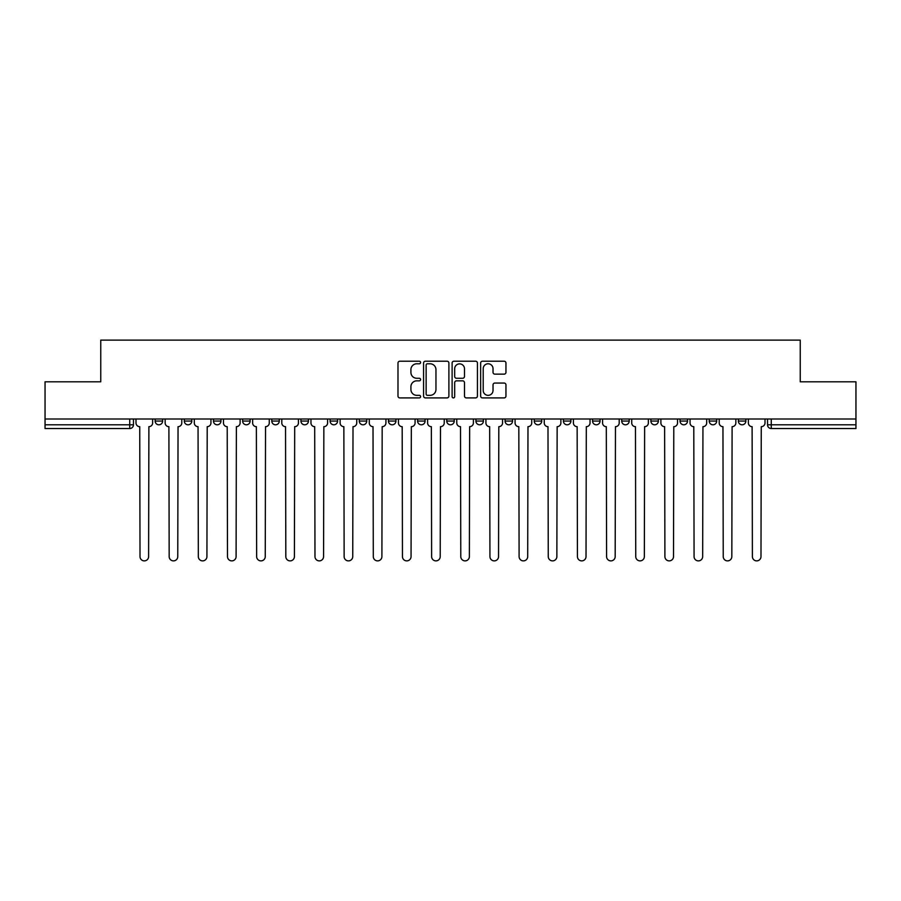 <?xml version="1.0" encoding="UTF-8"?>
<svg xmlns="http://www.w3.org/2000/svg" width="901" height="901" viewBox="0 0 901 901"><rect width="100%" height="100%" fill="white"/><g stroke="black" fill="none" stroke-linecap="round" stroke-linejoin="round"><path stroke-width="1.35" d="M420.587 362.495A1.284 1.284 0 0 0 419.303 361.211L399.807 361.211A1.836 1.836 0 0 0 397.983 363.047L397.983 396.068A1.836 1.836 0 0 0 399.807 397.904L419.303 397.904A1.284 1.284 0 0 0 420.587 396.62A1.284 1.284 0 0 0 419.303 395.336L416.78 395.336A5.868 5.868 0 0 1 410.912 389.469L410.912 386.72A5.868 5.868 0 0 1 416.78 380.841L419.303 380.841A1.284 1.284 0 0 0 420.587 379.558A1.284 1.284 0 0 0 419.303 378.274L416.78 378.274A5.868 5.868 0 0 1 410.912 372.406L410.912 369.658A5.868 5.868 0 0 1 416.78 363.779L419.303 363.779A1.284 1.284 0 0 0 420.587 362.495M738.37 421.06L738.37 418.999L738.37 421.06A3.739 3.739 0 0 0 742.109 424.799A3.739 3.739 0 0 1 738.37 421.06L745.848 421.06A3.739 3.739 0 0 1 742.109 424.799A3.739 3.739 0 0 0 745.848 421.06L745.848 418.999L745.848 421.06M475.919 418.999L475.919 421.06L483.398 421.06A3.739 3.739 0 0 1 479.659 424.799A3.739 3.739 0 0 1 475.919 421.06L475.919 418.999M388.444 418.999L388.444 421.06L395.922 421.06A3.739 3.739 0 0 1 392.183 424.799A3.739 3.739 0 0 1 388.444 421.06L388.444 418.999M330.115 418.999L330.115 421.06L337.593 421.06A3.739 3.739 0 0 1 333.854 424.799A3.739 3.739 0 0 1 330.115 421.06L330.115 418.999M300.957 418.999L300.957 421.06L308.435 421.06A3.739 3.739 0 0 1 304.696 424.799A3.739 3.739 0 0 1 300.957 421.06L300.957 418.999M242.639 418.999L242.639 421.06L250.106 421.06A3.739 3.739 0 0 1 246.378 424.799A3.739 3.739 0 0 1 242.639 421.06L242.639 418.999M504.121 374.152A1.836 1.836 0 0 0 505.957 372.316L505.957 363.047A1.836 1.836 0 0 0 504.121 361.211L482.474 361.211A1.836 1.836 0 0 0 480.638 363.047L480.638 396.068A1.836 1.836 0 0 0 482.474 397.904L504.121 397.904A1.836 1.836 0 0 0 505.957 396.068L505.957 384.885A1.836 1.836 0 0 0 504.121 383.049L494.852 383.049A1.836 1.836 0 0 0 493.027 384.885L493.027 390.437A4.91 4.91 0 0 1 488.117 395.336A4.91 4.91 0 0 1 483.206 390.437L483.206 368.689A4.91 4.91 0 0 1 488.117 363.779A4.91 4.91 0 0 1 493.027 368.689L493.027 372.316A1.836 1.836 0 0 0 494.852 374.152L504.121 374.152M45.05 418.999L45.05 381.799L100.754 381.799L100.754 340.116L800.246 340.116L800.246 381.799L855.95 381.799L855.95 418.999L45.05 418.999L45.05 424.799L133.472 424.799L133.472 418.999L133.472 424.799A3.739 3.739 0 0 1 129.733 428.538L45.05 428.538L45.05 424.799M448.889 363.047A1.836 1.836 0 0 0 447.065 361.211L425.407 361.211A1.836 1.836 0 0 0 423.571 363.047L423.571 396.068A1.836 1.836 0 0 0 425.407 397.904L447.065 397.904A1.836 1.836 0 0 0 448.889 396.068L448.889 363.047M453.935 361.211L475.593 361.211A1.836 1.836 0 0 1 477.429 363.047L477.429 396.068A1.836 1.836 0 0 1 475.593 397.904L466.324 397.904A1.836 1.836 0 0 1 464.488 396.068L464.488 382.677A1.836 1.836 0 0 0 462.652 380.841L456.514 380.841A1.836 1.836 0 0 0 454.678 382.677L454.678 396.62A1.284 1.284 0 0 1 453.394 397.904A1.284 1.284 0 0 1 452.111 396.62L452.111 363.047A1.836 1.836 0 0 1 453.935 361.211M767.528 418.999L767.528 424.799L855.95 424.799L855.95 428.538L771.267 428.538A3.739 3.739 0 0 1 767.528 424.799L767.528 418.999M855.95 418.999L855.95 424.799M709.211 418.999L709.211 421.06L716.689 421.06L716.689 418.999L716.689 421.06A3.739 3.739 0 0 1 712.95 424.799A3.739 3.739 0 0 1 709.211 421.06A3.739 3.739 0 0 0 712.95 424.799M687.531 421.06L687.531 418.999L687.531 421.06A3.739 3.739 0 0 1 683.791 424.799A3.739 3.739 0 0 1 680.052 421.06L687.531 421.06A3.739 3.739 0 0 1 683.791 424.799M680.052 418.999L680.052 421.06M658.361 418.999L658.361 421.06A3.739 3.739 0 0 1 654.622 424.799A3.739 3.739 0 0 1 650.894 421.06L658.361 421.06A3.739 3.739 0 0 1 654.622 424.799M650.894 418.999L650.894 421.06M629.202 418.999L629.202 421.06A3.739 3.739 0 0 1 625.463 424.799A3.739 3.739 0 0 1 621.724 421.06L629.202 421.06M621.724 418.999L621.724 421.06M600.043 418.999L600.043 421.06A3.739 3.739 0 0 1 596.304 424.799A3.739 3.739 0 0 1 592.565 421.06L600.043 421.06M592.565 418.999L592.565 421.06M570.885 418.999L570.885 421.06A3.739 3.739 0 0 1 567.146 424.799A3.739 3.739 0 0 1 563.407 421.06L570.885 421.06M563.407 418.999L563.407 421.06M541.726 418.999L541.726 421.06A3.739 3.739 0 0 1 537.987 424.799A3.739 3.739 0 0 1 534.248 421.06A3.739 3.739 0 0 0 537.987 424.799M534.248 418.999L534.248 421.06L541.726 421.06M512.556 418.999L512.556 421.06A3.739 3.739 0 0 1 508.817 424.799A3.739 3.739 0 0 1 505.078 421.06A3.739 3.739 0 0 0 508.817 424.799M505.078 418.999L505.078 421.06L512.556 421.06M483.398 418.999L483.398 421.06A3.739 3.739 0 0 1 479.659 424.799M454.239 418.999L454.239 421.06A3.739 3.739 0 0 1 450.5 424.799A3.739 3.739 0 0 1 446.761 421.06L454.239 421.06M446.761 418.999L446.761 421.06M425.081 418.999L425.081 421.06A3.739 3.739 0 0 1 421.341 424.799A3.739 3.739 0 0 1 417.602 421.06L425.081 421.06L425.081 418.999M417.602 418.999L417.602 421.06M395.922 418.999L395.922 421.06M366.752 418.999L366.752 421.06A3.739 3.739 0 0 1 363.013 424.799A3.739 3.739 0 0 1 359.274 421.06L366.752 421.06L366.752 418.999M359.274 418.999L359.274 421.06M337.593 418.999L337.593 421.06L337.593 418.999M308.435 421.06L308.435 418.999L308.435 421.06A3.739 3.739 0 0 1 304.696 424.799M279.276 418.999L279.276 421.06A3.739 3.739 0 0 1 275.537 424.799A3.739 3.739 0 0 1 271.798 421.06A3.739 3.739 0 0 0 275.537 424.799A3.739 3.739 0 0 0 279.276 421.06L279.276 418.999M271.798 418.999L271.798 421.06L279.276 421.06M250.106 418.999L250.106 421.06M220.948 418.999L220.948 421.06A3.739 3.739 0 0 1 217.209 424.799A3.739 3.739 0 0 1 213.469 421.06A3.739 3.739 0 0 0 217.209 424.799A3.739 3.739 0 0 0 220.948 421.06L213.469 421.06L213.469 418.999M184.311 418.999L184.311 421.06L191.789 421.06L191.789 418.999L191.789 421.06A3.739 3.739 0 0 1 188.05 424.799A3.739 3.739 0 0 1 184.311 421.06A3.739 3.739 0 0 0 188.05 424.799M155.152 418.999L155.152 421.06L162.631 421.06L162.631 418.999L162.631 421.06A3.739 3.739 0 0 1 158.891 424.799A3.739 3.739 0 0 1 155.152 421.06A3.739 3.739 0 0 0 158.891 424.799M129.733 418.999L129.733 428.538A3.739 3.739 0 0 0 133.472 424.799M427.423 363.779A1.284 1.284 0 0 0 426.139 365.063L426.139 394.052A1.284 1.284 0 0 0 427.423 395.336L430.092 395.336A5.868 5.868 0 0 0 435.96 389.469L435.96 369.658A5.868 5.868 0 0 0 430.092 363.779L427.423 363.779M464.488 368.779A4.91 4.91 0 0 0 459.578 363.869A4.91 4.91 0 0 0 454.678 368.779L454.678 376.438A1.836 1.836 0 0 0 456.514 378.274L462.652 378.274A1.836 1.836 0 0 0 464.488 376.438L464.488 368.779M135.995 418.999L135.995 422.929A3.739 3.739 0 0 0 139.734 426.669L140.015 556.581A4.302 4.302 0 0 0 144.306 560.884A4.302 4.302 0 0 0 148.609 556.581L148.89 426.669A3.739 3.739 0 0 0 152.629 422.929L152.629 418.999M165.153 418.999L165.153 422.929A3.739 3.739 0 0 0 168.892 426.669L169.174 556.581A4.302 4.302 0 0 0 173.465 560.884A4.302 4.302 0 0 0 177.767 556.581L178.049 426.669A3.739 3.739 0 0 0 181.788 422.929L181.788 418.999M194.312 418.999L194.312 422.929A3.739 3.739 0 0 0 198.051 426.669L198.333 556.581A4.302 4.302 0 0 0 202.635 560.884A4.302 4.302 0 0 0 206.926 556.581L207.207 426.669A3.739 3.739 0 0 0 210.947 422.929L210.947 418.999M223.471 418.999L223.471 422.929A3.739 3.739 0 0 0 227.21 426.669L227.491 556.581A4.302 4.302 0 0 0 231.794 560.884A4.302 4.302 0 0 0 236.096 556.581L236.377 426.669A3.739 3.739 0 0 0 240.116 422.929L240.116 418.999M252.64 418.999L252.64 422.929A3.739 3.739 0 0 0 256.368 426.669L256.65 556.581A4.302 4.302 0 0 0 260.952 560.884A4.302 4.302 0 0 0 265.254 556.581L265.536 426.669A3.739 3.739 0 0 0 269.275 422.929L269.275 418.999M281.799 418.999L281.799 422.929A3.739 3.739 0 0 0 285.538 426.669L285.82 556.581A4.302 4.302 0 0 0 290.111 560.884A4.302 4.302 0 0 0 294.413 556.581L294.695 426.669A3.739 3.739 0 0 0 298.434 422.929L298.434 418.999M310.958 418.999L310.958 422.929A3.739 3.739 0 0 0 314.697 426.669L314.978 556.581A4.302 4.302 0 0 0 319.281 560.884A4.302 4.302 0 0 0 323.572 556.581L323.853 426.669A3.739 3.739 0 0 0 327.592 422.929L327.592 418.999M340.116 418.999L340.116 422.929A3.739 3.739 0 0 0 343.855 426.669L344.137 556.581A4.302 4.302 0 0 0 348.439 560.884A4.302 4.302 0 0 0 352.741 556.581L353.012 426.669A3.739 3.739 0 0 0 356.751 422.929L356.751 418.999M369.275 418.999L369.275 422.929A3.739 3.739 0 0 0 373.014 426.669L373.296 556.581A4.302 4.302 0 0 0 377.598 560.884A4.302 4.302 0 0 0 381.9 556.581L382.182 426.669A3.739 3.739 0 0 0 385.921 422.929L385.921 418.999M398.445 418.999L398.445 422.929A3.739 3.739 0 0 0 402.184 426.669L402.454 556.581A4.302 4.302 0 0 0 406.756 560.884A4.302 4.302 0 0 0 411.059 556.581L411.34 426.669A3.739 3.739 0 0 0 415.079 422.929L415.079 418.999M427.603 418.999L427.603 422.929A3.739 3.739 0 0 0 431.342 426.669L431.624 556.581A4.302 4.302 0 0 0 435.915 560.884A4.302 4.302 0 0 0 440.217 556.581L440.499 426.669A3.739 3.739 0 0 0 444.238 422.929L444.238 418.999M456.762 418.999L456.762 422.929A3.739 3.739 0 0 0 460.501 426.669L460.783 556.581A4.302 4.302 0 0 0 465.085 560.884A4.302 4.302 0 0 0 469.376 556.581L469.658 426.669A3.739 3.739 0 0 0 473.397 422.929L473.397 418.999M485.921 418.999L485.921 422.929A3.739 3.739 0 0 0 489.66 426.669L489.941 556.581A4.302 4.302 0 0 0 494.244 560.884A4.302 4.302 0 0 0 498.546 556.581L498.816 426.669A3.739 3.739 0 0 0 502.555 422.929L502.555 418.999M515.079 418.999L515.079 422.929A3.739 3.739 0 0 0 518.818 426.669L519.1 556.581A4.302 4.302 0 0 0 523.402 560.884A4.302 4.302 0 0 0 527.704 556.581L527.986 426.669A3.739 3.739 0 0 0 531.725 422.929L531.725 418.999M544.249 418.999L544.249 422.929A3.739 3.739 0 0 0 547.988 426.669L548.259 556.581A4.302 4.302 0 0 0 552.561 560.884A4.302 4.302 0 0 0 556.863 556.581L557.145 426.669A3.739 3.739 0 0 0 560.884 422.929L560.884 418.999M573.408 418.999L573.408 422.929A3.739 3.739 0 0 0 577.147 426.669L577.428 556.581A4.302 4.302 0 0 0 581.719 560.884A4.302 4.302 0 0 0 586.022 556.581L586.303 426.669A3.739 3.739 0 0 0 590.042 422.929L590.042 418.999M602.566 418.999L602.566 422.929A3.739 3.739 0 0 0 606.305 426.669L606.587 556.581A4.302 4.302 0 0 0 610.889 560.884A4.302 4.302 0 0 0 615.18 556.581L615.462 426.669A3.739 3.739 0 0 0 619.201 422.929L619.201 418.999M631.725 418.999L631.725 422.929A3.739 3.739 0 0 0 635.464 426.669L635.746 556.581A4.302 4.302 0 0 0 640.048 560.884A4.302 4.302 0 0 0 644.35 556.581L644.632 426.669A3.739 3.739 0 0 0 648.36 422.929L648.36 418.999M660.883 418.999L660.883 422.929A3.739 3.739 0 0 0 664.623 426.669L664.904 556.581A4.302 4.302 0 0 0 669.206 560.884A4.302 4.302 0 0 0 673.509 556.581L673.79 426.669A3.739 3.739 0 0 0 677.529 422.929L677.529 418.999M690.053 418.999L690.053 422.929A3.739 3.739 0 0 0 693.793 426.669L694.074 556.581A4.302 4.302 0 0 0 698.365 560.884A4.302 4.302 0 0 0 702.667 556.581L702.949 426.669A3.739 3.739 0 0 0 706.688 422.929L706.688 418.999M719.212 418.999L719.212 422.929A3.739 3.739 0 0 0 722.951 426.669L723.233 556.581A4.302 4.302 0 0 0 727.535 560.884A4.302 4.302 0 0 0 731.826 556.581L732.108 426.669A3.739 3.739 0 0 0 735.847 422.929L735.847 418.999M748.371 418.999L748.371 422.929A3.739 3.739 0 0 0 752.11 426.669L752.391 556.581A4.302 4.302 0 0 0 756.694 560.884A4.302 4.302 0 0 0 760.985 556.581L761.266 426.669A3.739 3.739 0 0 0 765.005 422.929L765.005 418.999M771.267 418.999L771.267 428.538"/></g></svg>
